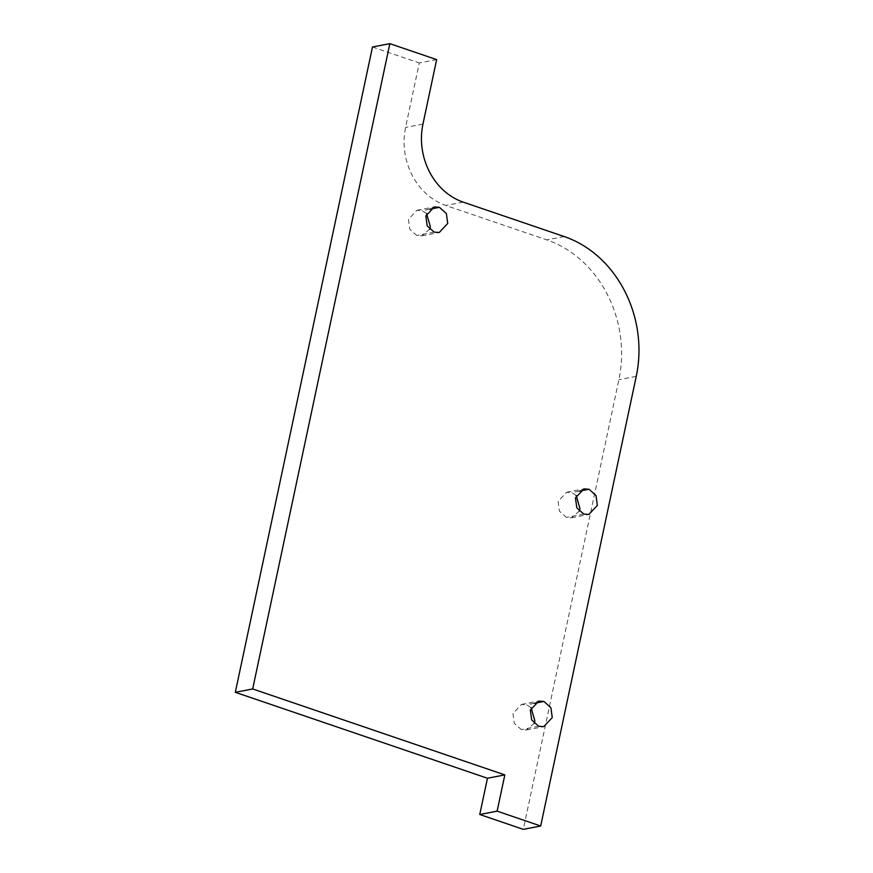 <?xml version="1.0" encoding="UTF-8"?>
<svg xmlns="http://www.w3.org/2000/svg" width="873" height="873" viewBox="0 0 873 873"><rect width="100%" height="100%" fill="white"/><g stroke="black" fill="none" stroke-linecap="round" stroke-linejoin="round"><path stroke-width="0.65" stroke-dasharray="4.37 3.27" d="M426.581 213.558L422.052 210.666L416.956 210.284L408.455 219.341L409.808 229.195L416.781 235.47L421.877 235.841L429.614 229.228M576.202 495.504L571.673 492.623L566.577 492.241L558.087 501.288L559.429 511.142L566.402 517.416L571.499 517.798L579.225 511.174M531.1 707.697L526.572 704.806L521.476 704.424L512.975 713.47L514.328 723.335L521.301 729.599L526.397 729.981L534.123 723.357M436.653 59.604L419.291 62.954L405.585 127.414C398.546 160.556 416.552 195.497 445.819 205.471L546.814 239.889C599.238 257.764 631.506 320.358 618.881 379.722L523.309 829.35M372.476 47L419.291 62.954M434.143 232.109L416.781 235.47M429.712 209.193L422.052 210.666M583.764 514.066L566.402 517.416M579.334 491.139L571.673 492.623M538.663 726.249L521.301 729.599M534.232 703.322L526.572 704.806M564.176 236.539L546.814 239.889M636.253 376.361L618.881 379.722M463.192 202.121L445.819 205.471M422.958 124.053L405.585 127.414M421.877 235.841L439.239 232.491M571.499 517.798L588.86 514.437M526.397 729.981L543.759 726.631M566.577 492.241L583.939 488.891M521.476 704.424L538.837 701.074M416.956 210.284L434.317 206.934"/><path stroke-width="1.31" d="M429.614 229.228L430.367 226.805L426.581 213.558M434.143 232.109L439.239 232.491L447.729 223.444L446.387 213.59L439.414 207.316L434.317 206.934L425.828 215.98L427.17 225.845L434.143 232.109M579.225 511.174L579.978 508.752L576.202 495.504M583.764 514.066L588.86 514.437L597.35 505.402L596.008 495.537L589.035 489.262L583.939 488.891L575.449 497.937L576.791 507.791L583.764 514.066M534.123 723.357L534.876 720.934L531.1 707.697M538.663 726.249L543.759 726.631L552.249 717.584L550.907 707.719L543.934 701.456L538.837 701.074L530.348 710.12L531.69 719.974L538.663 726.249M564.176 236.539C616.6 254.403 648.868 317.008 636.253 376.361L540.682 826L523.309 829.35L479.757 814.509L487.461 778.247L235.317 692.311L372.476 47L389.849 43.65L436.653 59.604L422.958 124.053C415.908 157.195 433.925 192.147 463.192 202.121L564.176 236.539M540.682 826L497.13 811.148L504.834 774.897L252.679 688.95L235.317 692.311M252.679 688.95L389.849 43.65M504.834 774.897L487.461 778.247M497.13 811.148L479.757 814.509M439.414 207.316L429.712 209.193M589.035 489.262L579.334 491.139M543.934 701.456L534.232 703.322"/></g></svg>
